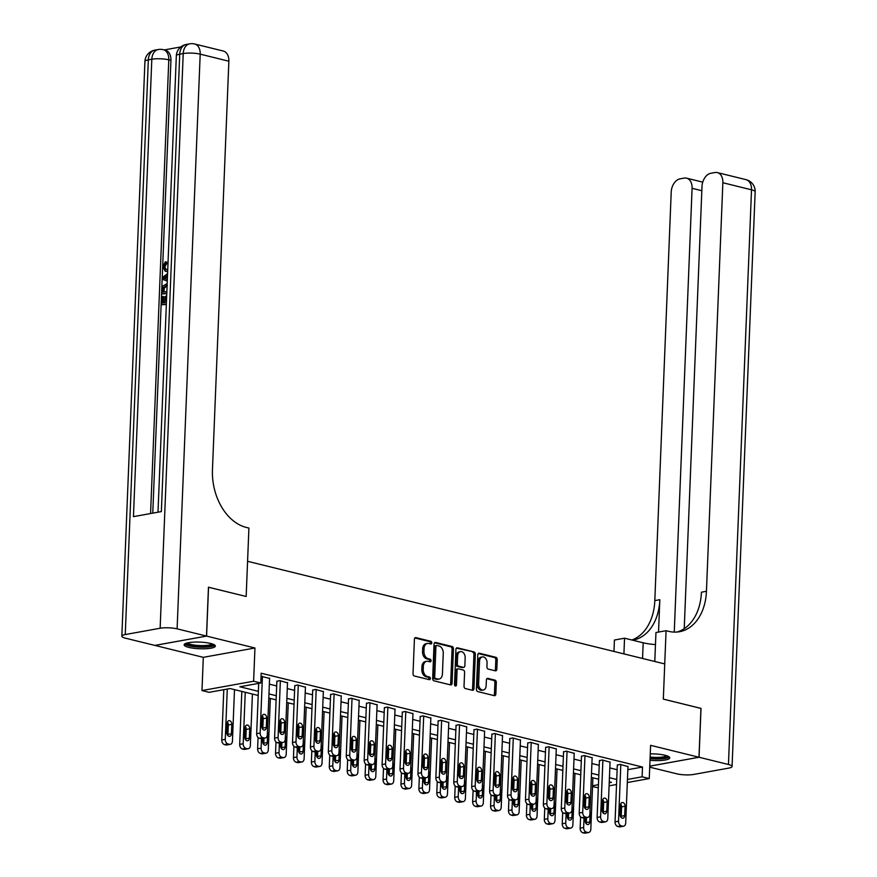 <?xml version="1.0" encoding="UTF-8"?>
<svg xmlns="http://www.w3.org/2000/svg" width="877" height="877" viewBox="0 0 877 877"><rect width="100%" height="100%" fill="white"/><g stroke="black" fill="none" stroke-linecap="round" stroke-linejoin="round"><path stroke-width="1.32" d="M431.78 642.885A1.37 0.976 79.8 0 0 430.848 641.295L415.895 637.623A1.962 1.392 79.8 0 0 415.468 637.601A1.962 1.392 79.8 0 0 414.415 639.19L413.023 673.722A1.962 1.392 79.8 0 0 414.35 675.992L429.302 679.675A1.37 0.976 79.8 0 0 429.412 676.989L427.483 676.507A6.292 4.44 79.8 0 1 423.218 669.261L423.339 666.377A6.292 4.44 79.8 0 1 426.715 661.302A6.292 4.44 79.8 0 1 428.086 661.346L430.026 661.828A1.37 0.976 79.8 0 0 430.125 659.142L428.195 658.66A6.292 4.44 79.8 0 1 423.942 651.414L424.051 648.542A6.292 4.44 79.8 0 1 427.439 643.455A6.292 4.44 79.8 0 1 428.798 643.51L430.739 643.981A1.37 0.976 79.8 0 0 431.78 642.885M430.179 643.85A1.37 0.976 79.8 0 0 429.445 641.547L414.854 637.963M428.743 679.532A1.37 0.976 79.8 0 0 428.02 677.241L426.079 676.759L427.483 676.507M429.467 661.686A1.37 0.976 79.8 0 0 428.732 659.394L426.803 658.912L428.195 658.66M650 760.282A15.622 3.322 -177.7 0 0 669.776 757.86A15.622 3.322 -177.7 0 0 665.062 755.272A15.622 3.322 -177.7 0 0 650.263 753.858M210.633 643.466A15.622 3.322 -177.7 0 0 193.74 642.128A15.622 3.322 -177.7 0 0 184.137 644.803A15.622 3.322 -177.7 0 0 188.862 647.401A15.622 3.322 -177.7 0 0 205.755 648.739A15.622 3.322 -177.7 0 0 215.347 646.064A15.622 3.322 -177.7 0 0 210.633 643.466M495.341 670.828A1.962 1.392 79.8 0 0 495.768 670.839A1.962 1.392 79.8 0 0 496.831 669.25L497.215 659.559A1.962 1.392 79.8 0 0 495.889 657.301L479.28 653.212A1.962 1.392 79.8 0 0 478.853 653.201A1.962 1.392 79.8 0 0 477.801 654.79L476.408 689.322A1.962 1.392 79.8 0 0 477.746 691.591L494.343 695.669A1.962 1.392 79.8 0 0 494.771 695.691A1.962 1.392 79.8 0 0 495.834 694.102L496.305 682.394A1.962 1.392 79.8 0 0 494.968 680.135L487.864 678.381A1.962 1.392 79.8 0 0 487.437 678.37A1.962 1.392 79.8 0 0 486.384 679.96L486.143 685.759A5.262 3.716 79.8 0 1 483.315 690.002A5.262 3.716 79.8 0 1 478.623 683.907L479.533 661.17A5.262 3.716 79.8 0 1 482.361 656.928A5.262 3.716 79.8 0 1 487.064 663.023L486.91 666.816A1.962 1.392 79.8 0 0 488.237 669.074L495.341 670.828M627.844 769.677L642.49 767.035L642.107 776.803L649.265 778.568L627.329 782.536M700.942 708.408L663.319 699.112L700.953 708.375L698.98 757.246L650.602 745.34L649.265 778.568M654.79 661.488L655.952 632.525L666.071 630.706L663.319 699.112L664.733 663.933L247.577 561.302L246.163 596.481L248.915 528.064L246.327 527.428A50.055 35.332 -100.2 0 1 212.453 469.743L228.864 61.215L200.197 54.155L177.11 628.842L206.501 636.077L154.856 645.406L125.477 638.182A12.015 2.554 -177.7 0 1 121.848 636.187L144.924 61.5A12.015 2.554 2.3 0 1 148.334 59.866L125.247 634.553A12.015 2.554 -177.7 0 0 121.848 636.187M208.463 587.239L246.163 596.481L208.463 587.206L206.501 636.077M208.54 587.228L206.566 636.088L154.933 645.428L203.311 657.333L201.984 690.561L253.617 681.221L260.787 682.986L239.849 686.768L258.364 691.328M203.311 657.333L254.955 647.993L206.566 636.088M254.955 647.993L253.617 681.221M642.49 767.035L261.182 673.218L260.787 682.986M453.453 648.794A1.962 1.392 79.8 0 0 452.126 646.535L435.529 642.446A1.962 1.392 79.8 0 0 435.102 642.435A1.962 1.392 79.8 0 0 434.038 644.025L432.657 678.557A1.962 1.392 79.8 0 0 433.983 680.826L450.592 684.904A1.962 1.392 79.8 0 0 451.008 684.926A1.962 1.392 79.8 0 0 452.072 683.336L453.453 648.794L452.061 649.046A1.962 1.392 79.8 0 0 450.734 646.788L434.488 642.786M457.399 647.829L474.008 651.918A1.962 1.392 79.8 0 1 475.334 654.176L473.953 688.719A1.962 1.392 79.8 0 1 472.889 690.309A1.962 1.392 79.8 0 1 472.462 690.287L465.358 688.544A1.962 1.392 79.8 0 1 464.032 686.274L464.591 672.275A1.962 1.392 79.8 0 0 463.264 670.006L458.55 668.844A1.962 1.392 79.8 0 0 458.123 668.833A1.962 1.392 79.8 0 0 457.07 670.423L456.478 685.003A1.37 0.976 79.8 0 1 454.505 684.52L455.919 649.408A1.962 1.392 79.8 0 1 456.983 647.818A1.962 1.392 79.8 0 1 457.399 647.829L456.588 647.982M649.769 766.136L698.98 757.246M269.36 684.159L276.683 685.967M287.272 688.577L294.595 690.374M305.196 692.983L312.519 694.781M323.12 697.39L330.432 699.188M341.032 701.797L348.355 703.595M358.956 706.204L366.279 708.002M376.869 710.611L384.192 712.42M394.793 715.018L402.115 716.827M412.705 719.436L420.028 721.234M430.629 723.843L437.952 725.641M448.553 728.25L455.865 730.048M466.465 732.657L473.788 734.455M484.389 737.064L491.712 738.872M502.302 741.471L509.625 743.279M520.225 745.888L527.548 747.686M538.138 750.295L545.461 752.093M556.062 754.702L563.385 756.5M573.986 759.109L581.298 760.907M591.898 763.516L599.221 765.325M609.822 767.923L617.145 769.732M261.05 676.299L269.59 678.425M287.503 682.832L279.631 680.585L276.858 681.396M305.426 687.239L297.555 684.992L294.782 685.803M323.35 691.646L315.479 689.399L312.705 690.21M341.263 696.064L333.392 693.817L330.618 694.617M359.186 700.471L351.315 698.224L348.542 699.024M377.099 704.878L369.228 702.63L366.454 703.431M395.023 709.285L387.152 707.037L384.378 707.849M412.935 713.692L405.064 711.444L402.291 712.256M430.859 718.099L422.988 715.851L420.215 716.662M448.783 722.516L440.912 720.258L438.138 721.069M466.696 726.923L458.824 724.676L456.051 725.476M484.619 731.33L476.748 729.083L473.975 729.883M502.532 735.737L494.661 733.49L491.887 734.301M520.456 740.144L512.585 737.897L509.811 738.708M538.368 744.551L530.497 742.304L527.724 743.115M556.292 748.958L548.421 746.711L545.647 747.522M574.216 753.376L566.345 751.129L563.571 751.929M592.128 757.783L584.257 755.535L581.484 756.336M610.052 762.19L602.181 759.942L599.408 760.754M627.965 766.597L620.094 764.349L617.32 765.161M598.322 787.776L592.523 786.647M258.2 695.461L230.081 688.544L209.143 692.326L201.984 690.561M616.553 784.487L609.098 785.825M627.45 779.456L642.107 776.803M268.965 693.937L276.288 695.735M286.889 698.344L294.212 700.142M304.801 702.751L312.124 704.56M322.725 707.158L330.048 708.967M340.638 711.576L347.961 713.374M358.561 715.983L365.884 717.781M376.474 720.39L383.797 722.188M394.398 724.797L401.721 726.594M412.322 729.204L419.644 731.001M430.234 733.611L437.557 735.419M448.158 738.017L455.481 739.826M466.071 742.435L473.394 744.233M483.994 746.842L491.317 748.64M501.907 751.249L509.23 753.047M519.831 755.656L527.154 757.454M537.754 760.063L545.066 761.872M555.667 764.47L562.99 766.279M573.591 768.888L580.914 770.686M591.504 773.295L598.827 775.093M609.427 777.702L616.75 779.5M609.219 782.744L611.401 782.361L609.263 781.835M598.662 779.225L591.339 777.417M580.749 774.819L573.426 773.01M562.826 770.401L555.503 768.603M544.902 765.994L537.579 764.196M526.989 761.587L519.666 759.789M509.066 757.18L501.743 755.382M491.153 752.773L483.83 750.964M473.229 748.366L465.906 746.557M455.316 743.948L447.994 742.15M437.393 739.541L430.07 737.743M419.469 735.134L412.157 733.336M401.556 730.727L394.233 728.93M383.633 726.32L376.31 724.512M365.72 721.914L358.397 720.105M347.796 717.507L340.473 715.698M329.884 713.089L322.561 711.291M311.96 708.682L304.637 706.884M294.036 704.275L286.724 702.477M276.123 699.868L268.8 698.07M592.556 785.759L598.443 784.696M427.439 643.455L426.047 643.707A6.292 4.44 79.8 0 0 422.659 648.794L424.051 648.542M426.803 658.912A6.292 4.44 79.8 0 1 422.539 651.666L422.659 648.794M426.715 661.302L425.323 661.554A6.292 4.44 79.8 0 0 421.947 666.63L423.339 666.377M426.079 676.759A6.292 4.44 79.8 0 1 421.826 669.513L421.947 666.63M450.23 684.816A1.962 1.392 79.8 0 0 450.679 683.589L452.061 649.046M436.965 645.516A1.37 0.976 79.8 0 0 435.924 646.612L434.707 676.934A1.37 0.976 79.8 0 0 435.639 678.513L437.678 679.017A6.292 4.44 79.8 0 0 439.048 679.072A6.292 4.44 79.8 0 0 442.425 673.985L443.258 653.266A6.292 4.44 79.8 0 0 439.004 646.02L436.965 645.516M435.573 645.768A1.37 0.976 79.8 0 0 434.532 646.864L435.924 646.612M439.048 679.072L437.645 679.324A6.292 4.44 79.8 0 1 436.286 679.269L434.247 678.765A1.37 0.976 79.8 0 1 433.315 677.187L434.532 646.864M456.369 648.169L474.008 651.918M472.111 690.199A1.962 1.392 79.8 0 0 472.56 688.971L473.942 654.428A1.962 1.392 79.8 0 0 472.615 652.17M457.158 669.096A1.962 1.392 79.8 0 0 456.731 669.085A1.962 1.392 79.8 0 0 455.667 670.675L455.086 685.255L456.478 685.003M454.966 685.803A1.37 0.976 79.8 0 0 455.086 685.255M465.172 657.739A5.262 3.716 79.8 0 0 460.48 651.633A5.262 3.716 79.8 0 0 457.651 655.886L457.323 663.889A1.962 1.392 79.8 0 0 458.66 666.158L463.374 667.32A1.962 1.392 79.8 0 0 463.801 667.331A1.962 1.392 79.8 0 0 464.854 665.742L465.172 657.739M460.48 651.633L459.088 651.885A5.262 3.716 79.8 0 0 456.248 656.139L457.651 655.886M462.793 667.419A1.962 1.392 79.8 0 1 462.398 667.583A1.962 1.392 79.8 0 1 461.971 667.572L457.257 666.41A1.962 1.392 79.8 0 1 455.93 664.141L456.248 656.139M482.361 656.928L480.969 657.18A5.262 3.716 79.8 0 0 478.14 661.422L479.533 661.17M483.315 690.002L481.922 690.254A5.262 3.716 79.8 0 1 477.22 684.159L478.14 661.422M493.992 695.582A1.962 1.392 79.8 0 0 494.431 694.354L494.902 682.646A1.962 1.392 79.8 0 0 493.576 680.388L486.823 678.721M494.99 670.741A1.962 1.392 79.8 0 0 495.428 669.502L495.823 659.811A1.962 1.392 79.8 0 0 494.496 657.553L478.25 653.551M223.799 689.673L221.771 739.98A4.001 2.828 -100.2 0 0 224.49 744.595L225.915 744.946A4.001 2.828 -100.2 0 0 226.792 744.979L230.278 744.343A4.001 2.828 79.8 0 0 232.438 741.109L234.499 689.629M230.278 744.343A4.001 2.828 79.8 0 1 229.412 744.31L227.976 743.959A4.001 2.828 79.8 0 1 225.268 739.344L227.286 689.048M227.746 735.463A3.201 2.258 79.8 0 0 227.932 734.389L228.316 725.005A3.201 2.258 79.8 0 0 227.406 722.166M231.429 733.753L231.802 724.369A3.201 2.258 79.8 0 0 228.941 720.653A3.201 2.258 79.8 0 0 227.22 723.24L226.836 732.624A3.201 2.258 79.8 0 0 229.697 736.34A3.201 2.258 79.8 0 0 231.429 733.753L227.932 734.389M269.601 678.118L267.321 734.805A4.001 2.828 79.8 0 1 265.172 738.039A4.001 2.828 79.8 0 1 264.295 738.006L262.87 737.656A4.001 2.828 79.8 0 1 260.162 733.04L262.431 676.353M258.693 683.369L256.665 733.665L260.162 733.04M266.312 727.45A3.201 2.258 -100.2 0 1 264.591 730.037A3.201 2.258 -100.2 0 1 261.73 726.32L262.102 716.937A3.201 2.258 -100.2 0 1 263.834 714.349A3.201 2.258 -100.2 0 1 266.696 718.066L266.312 727.45L262.826 728.074A3.201 2.258 -100.2 0 1 262.629 729.16M262.3 715.862A3.201 2.258 -100.2 0 1 263.21 718.702L262.826 728.074M265.172 738.039L261.686 738.664A4.001 2.828 -100.2 0 1 260.809 738.642L259.373 738.281A4.001 2.828 -100.2 0 1 256.665 733.665M241.822 691.427L239.695 744.387A4.001 2.828 -100.2 0 0 242.403 749.002L243.839 749.353A4.001 2.828 -100.2 0 0 244.705 749.386L248.202 748.75A4.001 2.828 79.8 0 0 250.351 745.516L252.423 694.036M248.202 748.75A4.001 2.828 79.8 0 1 247.325 748.728L245.9 748.366A4.001 2.828 79.8 0 1 243.181 743.751L245.253 692.271M245.659 739.87A3.201 2.258 79.8 0 0 245.856 738.796L246.229 729.412A3.201 2.258 79.8 0 0 245.33 726.573M249.342 738.16L249.726 728.787A3.201 2.258 79.8 0 0 246.854 725.071A3.201 2.258 79.8 0 0 245.132 727.658L244.76 737.042A3.201 2.258 79.8 0 0 247.621 740.758A3.201 2.258 79.8 0 0 249.342 738.16L245.856 738.796M258.068 737.513L257.619 748.794A4.001 2.828 -100.2 0 0 260.326 753.409L261.763 753.76A4.001 2.828 -100.2 0 0 262.629 753.792L266.115 753.168A4.001 2.828 79.8 0 0 268.274 749.934L270.335 698.443M266.115 753.168A4.001 2.828 79.8 0 1 265.249 753.135L263.813 752.784A4.001 2.828 79.8 0 1 261.105 748.169L261.489 738.697M261.927 727.8L262.398 715.983M263.582 744.277A3.201 2.258 79.8 0 0 263.78 743.203L263.977 738.259M262.793 738.467L262.672 741.449A3.201 2.258 79.8 0 0 265.545 745.165A3.201 2.258 79.8 0 0 267.266 742.578L267.638 733.194A3.201 2.258 79.8 0 0 267.452 731.714M275.992 741.92L275.531 753.2A4.001 2.828 -100.2 0 0 278.239 757.816L279.675 758.167A4.001 2.828 -100.2 0 0 280.541 758.199L284.038 757.575A4.001 2.828 79.8 0 0 286.187 754.341L288.259 702.85M284.038 757.575A4.001 2.828 79.8 0 1 283.161 757.542L281.736 757.191A4.001 2.828 79.8 0 1 279.018 752.576L279.401 743.104M279.84 732.207L280.311 720.39M281.495 748.695A3.201 2.258 79.8 0 0 281.692 747.61L281.89 742.666M280.717 742.874L280.596 745.856A3.201 2.258 79.8 0 0 283.457 749.572A3.201 2.258 79.8 0 0 285.178 746.985L285.562 737.601A3.201 2.258 79.8 0 0 285.365 736.121M287.524 682.525L285.244 739.212A4.001 2.828 79.8 0 1 283.085 742.446A4.001 2.828 79.8 0 1 282.219 742.413L280.783 742.063A4.001 2.828 79.8 0 1 278.075 737.447L280.355 680.76M276.88 681.089L274.589 738.083L278.075 737.447M284.236 731.856A3.201 2.258 -100.2 0 1 282.515 734.444A3.201 2.258 -100.2 0 1 279.653 730.727L280.026 721.343A3.201 2.258 -100.2 0 1 281.747 718.756A3.201 2.258 -100.2 0 1 284.608 722.473L284.236 731.856L280.75 732.492A3.201 2.258 -100.2 0 1 280.552 733.567M280.223 720.269A3.201 2.258 -100.2 0 1 281.122 723.108L280.75 732.492M283.085 742.446L279.599 743.082A4.001 2.828 -100.2 0 1 278.733 743.049L277.296 742.698A4.001 2.828 -100.2 0 1 274.589 738.083M305.437 686.932L303.157 743.619A4.001 2.828 79.8 0 1 301.008 746.853A4.001 2.828 79.8 0 1 300.142 746.82L298.706 746.47A4.001 2.828 79.8 0 1 295.998 741.854L298.268 685.167M294.793 685.496L292.501 742.49L295.998 741.854M302.159 736.263A3.201 2.258 -100.2 0 1 300.427 738.851A3.201 2.258 -100.2 0 1 297.566 735.134L297.95 725.75A3.201 2.258 -100.2 0 1 299.671 723.163A3.201 2.258 -100.2 0 1 302.532 726.88L302.159 736.263L298.662 736.899A3.201 2.258 -100.2 0 1 298.465 737.974M298.136 724.676A3.201 2.258 -100.2 0 1 299.046 727.515L298.662 736.899M301.008 746.853L297.522 747.489A4.001 2.828 -100.2 0 1 296.645 747.456L295.22 747.105A4.001 2.828 -100.2 0 1 292.501 742.49M323.361 691.339L321.081 748.026A4.001 2.828 79.8 0 1 318.932 751.26A4.001 2.828 79.8 0 1 318.055 751.238L316.619 750.876A4.001 2.828 79.8 0 1 313.911 746.261L316.191 689.574M312.716 689.903L310.425 746.897L313.911 746.261M320.072 740.67A3.201 2.258 -100.2 0 1 318.351 743.268A3.201 2.258 -100.2 0 1 315.49 739.541L315.863 730.168A3.201 2.258 -100.2 0 1 317.584 727.57A3.201 2.258 -100.2 0 1 320.456 731.297L320.072 740.67L316.586 741.306A3.201 2.258 -100.2 0 1 316.389 742.38M316.06 729.083A3.201 2.258 -100.2 0 1 316.959 731.922L316.586 741.306M318.932 751.26L315.435 751.896A4.001 2.828 -100.2 0 1 314.569 751.863L313.133 751.512A4.001 2.828 -100.2 0 1 310.425 746.897M293.905 746.327L293.455 757.618A4.001 2.828 -100.2 0 0 296.163 762.223L297.599 762.584A4.001 2.828 -100.2 0 0 298.465 762.606L301.951 761.981A4.001 2.828 79.8 0 0 304.111 758.748L306.172 707.257M301.951 761.981A4.001 2.828 79.8 0 1 301.085 761.949L299.649 761.598A4.001 2.828 79.8 0 1 296.941 756.983L297.325 747.511M297.763 736.614L298.235 724.797M299.419 753.102A3.201 2.258 79.8 0 0 299.616 752.017L299.813 747.072M298.629 747.281L298.52 750.263A3.201 2.258 79.8 0 0 301.381 753.979A3.201 2.258 79.8 0 0 303.102 751.392L303.475 742.008A3.201 2.258 79.8 0 0 303.289 740.528M341.274 695.746L339.004 752.433A4.001 2.828 79.8 0 1 336.845 755.678A4.001 2.828 79.8 0 1 335.979 755.645L334.543 755.294A4.001 2.828 79.8 0 1 331.835 750.679L334.104 693.992M330.629 694.31L328.349 751.304L331.835 750.679M337.996 745.088A3.201 2.258 -100.2 0 1 336.264 747.675A3.201 2.258 -100.2 0 1 333.403 743.959L333.786 734.575A3.201 2.258 -100.2 0 1 335.507 731.988A3.201 2.258 -100.2 0 1 338.369 735.704L337.996 745.088L334.499 745.713A3.201 2.258 -100.2 0 1 334.312 746.787M333.973 733.49A3.201 2.258 -100.2 0 1 334.882 736.329L334.499 745.713M336.845 755.678L333.359 756.303A4.001 2.828 -100.2 0 1 332.482 756.27L331.057 755.919A4.001 2.828 -100.2 0 1 328.349 751.304M213.308 644.31A13.517 2.883 2.3 0 1 201.853 646.798A13.517 2.883 2.3 0 1 186.812 644.156A13.517 2.883 2.3 0 1 186.319 643.225M187.535 642.885A12.519 2.664 -177.7 0 0 187.81 643.159A12.519 2.664 -177.7 0 0 200.351 645.571A12.519 2.664 -177.7 0 0 212.113 643.882M184.663 644.003A15.512 3.311 -177.7 0 0 184.883 644.2A15.512 3.311 -177.7 0 0 200.131 647.193A15.512 3.311 -177.7 0 0 214.898 645.209M667.737 756.106A13.517 2.883 2.3 0 1 650.909 758.342A13.517 2.883 2.3 0 1 650.087 758.254M650.131 757.048A12.519 2.664 -177.7 0 0 651.194 757.158A12.519 2.664 -177.7 0 0 666.542 755.678M650.065 758.704A15.512 3.311 -177.7 0 0 650.427 758.737A15.512 3.311 -177.7 0 0 669.315 757.015M167.66 271.64L165.216 271.3L162.782 266.685L165.391 261.719L166.542 262.004L166.729 263.615L164.887 266.871L166.027 269.721M166.345 304.429L161.346 304.845L161.686 296.579L163.802 296.678L163.55 302.806M180.805 46.941L164.273 49.923M177.11 628.842A12.015 2.554 -177.7 0 0 160.14 628.239L183.216 53.552L179.73 54.188L161.357 511.587L133.447 516.641L151.82 59.23A12.015 2.554 2.3 0 1 168.79 59.833A12.015 8.112 -76.2 0 0 163.286 49.682L165.435 50.208A12.015 8.112 103.8 0 1 170.938 60.36L168.79 59.833L150.57 513.538M152.762 513.144L170.938 60.36M166.773 293.609L161.785 294.014L162.815 286.099L167.178 283.567M160.14 628.239L125.247 634.553M194.694 44.003A12.015 12.015 0 0 0 189.684 43.85A12.015 8.485 -100.2 0 0 183.216 53.552A12.015 2.554 2.3 0 1 200.197 54.155A12.015 8.112 -76.2 0 0 194.694 44.003L223.361 51.063A12.015 8.112 103.8 0 1 228.864 61.215M162.651 296.404L162.388 303.014L164.964 302.554L165.205 296.382L166.17 296.207L166.433 302.28M166.367 303.935L161.346 304.845M166.794 293.115L161.785 294.014M167.112 285.222L163.166 287.842L162.815 292.194L166.86 291.46M166.224 285.299L167.101 285.518M167.375 285.584L164.306 288.127L163.988 291.975M163.166 287.842L164.306 288.127M162.914 289.816L164.065 290.09M167.277 281.122L162.377 279.237L162.453 277.373L167.573 273.679M163.385 278.13L167.167 279.434L167.332 275.433L163.385 278.13L167.167 279.325M164.898 278.656L166.049 278.93M167.288 276.529L164.525 278.415M165.391 261.719L165.578 263.33L163.736 266.586L165.369 269.634L167.748 269.425M163.736 266.586L164.887 266.871M165.578 263.33L166.729 263.615M167.682 271.07L166.794 271.322L167.66 271.53M166.794 271.322L165.216 271.3M655.459 644.573A22.528 4.802 2.3 0 1 643.181 642.786L624.545 638.204L614.426 640.035L613.966 651.447M666.071 630.706L668.647 631.33A50.055 35.332 79.8 0 0 679.511 631.725A50.055 35.332 79.8 0 0 706.445 591.284L722.856 182.745A12.015 8.112 -76.2 0 0 717.353 172.594A12.015 8.112 -76.2 0 0 714.952 172.539L710.83 173.284A12.015 8.112 -76.2 0 0 701.995 186.516L684.235 628.666M649.725 767.167L676.803 773.821A12.015 2.554 -177.7 0 0 693.784 774.424L728.666 768.12A12.015 2.554 -177.7 0 0 732.076 766.487A12.015 2.554 -177.7 0 0 728.447 764.492L699.057 757.257L701.019 708.386M649.769 766.169L699.057 757.257M623.92 653.891L624.545 638.204M674.26 632.109L692.085 188.314A12.015 8.112 -76.2 0 0 686.581 178.163A12.015 8.112 -76.2 0 0 684.181 178.097L680.059 178.842A12.015 8.112 -76.2 0 0 671.212 192.085L654.812 600.624A50.055 35.332 79.8 0 1 631.846 640.002M632.635 640.199A50.055 35.332 79.8 0 0 632.898 640.155A50.055 35.332 79.8 0 0 659.833 599.715L658.528 632.065M676.978 632.054A50.055 35.332 79.8 0 0 701.425 592.194L706.445 591.284M311.828 750.745L311.368 762.025A4.001 2.828 -100.2 0 0 314.087 766.641L315.512 766.991A4.001 2.828 -100.2 0 0 316.389 767.024L319.875 766.388A4.001 2.828 79.8 0 0 322.023 763.154L324.095 711.675M319.875 766.388A4.001 2.828 79.8 0 1 319.009 766.355L317.573 766.005A4.001 2.828 79.8 0 1 314.865 761.389L315.238 751.918M315.676 741.021L316.158 729.204M317.331 757.509A3.201 2.258 79.8 0 0 317.529 756.434L317.726 751.479M316.553 751.699L316.433 754.669A3.201 2.258 79.8 0 0 319.294 758.386A3.201 2.258 79.8 0 0 321.026 755.799L321.399 746.415A3.201 2.258 79.8 0 0 321.201 744.935M329.741 755.152L329.292 766.432A4.001 2.828 -100.2 0 0 331.999 771.047L333.435 771.398A4.001 2.828 -100.2 0 0 334.301 771.431L337.788 770.795A4.001 2.828 79.8 0 0 339.947 767.561L342.019 716.081M337.788 770.795A4.001 2.828 79.8 0 1 336.921 770.762L335.485 770.412A4.001 2.828 79.8 0 1 332.778 765.796L333.161 756.325M333.6 745.428L334.071 733.611M335.255 761.916A3.201 2.258 79.8 0 0 335.452 760.841L335.65 755.886M334.477 756.106L334.356 759.076A3.201 2.258 79.8 0 0 337.217 762.793A3.201 2.258 79.8 0 0 338.939 760.206L339.311 750.822A3.201 2.258 79.8 0 0 339.125 749.353M347.665 759.559L347.204 770.839A4.001 2.828 -100.2 0 0 349.923 775.454L351.348 775.805A4.001 2.828 -100.2 0 0 352.225 775.838L355.711 775.202A4.001 2.828 79.8 0 0 357.871 771.968L359.932 720.488M355.711 775.202A4.001 2.828 79.8 0 1 354.845 775.18L353.409 774.819A4.001 2.828 79.8 0 1 350.701 770.203L351.074 760.743M351.513 749.846L351.995 738.028M353.179 766.323A3.201 2.258 79.8 0 0 353.365 765.248L353.574 760.293M352.39 760.512L352.269 763.483A3.201 2.258 79.8 0 0 355.13 767.211A3.201 2.258 79.8 0 0 356.862 764.612L357.235 755.24A3.201 2.258 79.8 0 0 357.049 753.76M365.577 763.966L365.128 775.246A4.001 2.828 -100.2 0 0 367.836 779.861L369.272 780.212A4.001 2.828 -100.2 0 0 370.138 780.245L373.635 779.62A4.001 2.828 79.8 0 0 375.784 776.375L377.855 724.895M373.635 779.62A4.001 2.828 79.8 0 1 372.758 779.587L371.333 779.236A4.001 2.828 79.8 0 1 368.614 774.621L368.998 765.15M369.436 754.253L369.908 742.435M371.092 770.73A3.201 2.258 79.8 0 0 371.289 769.655L371.486 764.711M370.313 764.919L370.193 767.901A3.201 2.258 79.8 0 0 373.054 771.617A3.201 2.258 79.8 0 0 374.775 769.03L375.159 759.646A3.201 2.258 79.8 0 0 374.961 758.167M383.501 768.373L383.052 779.653A4.001 2.828 -100.2 0 0 385.759 784.268L387.195 784.619A4.001 2.828 -100.2 0 0 388.062 784.652L391.548 784.027A4.001 2.828 79.8 0 0 393.707 780.793L395.768 729.302M391.548 784.027A4.001 2.828 79.8 0 1 390.682 783.994L389.245 783.643A4.001 2.828 79.8 0 1 386.538 779.028L386.921 769.557M387.36 758.66L387.831 746.842M389.015 775.147A3.201 2.258 79.8 0 0 389.213 774.062L389.41 769.118M388.226 769.326L388.105 772.308A3.201 2.258 79.8 0 0 390.978 776.024A3.201 2.258 79.8 0 0 392.699 773.437L393.071 764.053A3.201 2.258 79.8 0 0 392.885 762.573M359.197 700.164L356.917 756.851A4.001 2.828 79.8 0 1 354.768 760.085A4.001 2.828 79.8 0 1 353.891 760.052L352.466 759.701A4.001 2.828 79.8 0 1 349.748 755.086L352.028 698.399M348.553 698.717L346.262 755.711L349.748 755.086M355.909 749.495A3.201 2.258 -100.2 0 1 354.187 752.082A3.201 2.258 -100.2 0 1 351.326 748.366L351.699 738.982A3.201 2.258 -100.2 0 1 353.42 736.395A3.201 2.258 -100.2 0 1 356.292 740.111L355.909 749.495L352.422 750.12A3.201 2.258 -100.2 0 1 352.225 751.205M351.896 737.908A3.201 2.258 -100.2 0 1 352.795 740.736L352.422 750.12M354.768 760.085L351.271 760.71A4.001 2.828 -100.2 0 1 350.405 760.677L348.969 760.326A4.001 2.828 -100.2 0 1 346.262 755.711M377.11 704.571L374.841 761.258A4.001 2.828 79.8 0 1 372.681 764.492A4.001 2.828 79.8 0 1 371.815 764.459L370.379 764.108A4.001 2.828 79.8 0 1 367.671 759.493L369.951 702.806M366.465 703.124L364.185 760.118L367.671 759.493M373.832 753.902A3.201 2.258 -100.2 0 1 372.111 756.489A3.201 2.258 -100.2 0 1 369.239 752.773L369.623 743.389A3.201 2.258 -100.2 0 1 371.344 740.802A3.201 2.258 -100.2 0 1 374.205 744.518L373.832 753.902L370.346 754.527A3.201 2.258 -100.2 0 1 370.149 755.612M369.82 742.315A3.201 2.258 -100.2 0 1 370.719 745.154L370.346 754.527M372.681 764.492L369.195 765.117A4.001 2.828 -100.2 0 1 368.329 765.095L366.893 764.733A4.001 2.828 -100.2 0 1 364.185 760.118M395.034 708.978L392.753 765.665A4.001 2.828 79.8 0 1 390.605 768.899A4.001 2.828 79.8 0 1 389.728 768.866L388.303 768.515A4.001 2.828 79.8 0 1 385.595 763.9L387.864 707.213M384.389 707.542L382.098 764.536L385.595 763.9M391.745 758.309A3.201 2.258 -100.2 0 1 390.024 760.896A3.201 2.258 -100.2 0 1 387.163 757.18L387.535 747.796A3.201 2.258 -100.2 0 1 389.267 745.209A3.201 2.258 -100.2 0 1 392.129 748.925L391.745 758.309L388.259 758.945A3.201 2.258 -100.2 0 1 388.062 760.019M387.733 746.722A3.201 2.258 -100.2 0 1 388.643 749.561L388.259 758.945M390.605 768.899L387.119 769.535A4.001 2.828 -100.2 0 1 386.242 769.502L384.806 769.151A4.001 2.828 -100.2 0 1 382.098 764.536M412.957 713.385L410.677 770.072A4.001 2.828 79.8 0 1 408.518 773.306A4.001 2.828 79.8 0 1 407.652 773.273L406.215 772.922A4.001 2.828 79.8 0 1 403.508 768.307L405.788 711.62M402.313 711.949L400.022 768.943L403.508 768.307M409.669 762.716A3.201 2.258 -100.2 0 1 407.948 765.303A3.201 2.258 -100.2 0 1 405.086 761.587L405.459 752.203A3.201 2.258 -100.2 0 1 407.18 749.616A3.201 2.258 -100.2 0 1 410.041 753.332L409.669 762.716L406.183 763.352A3.201 2.258 -100.2 0 1 405.985 764.426M405.656 751.129A3.201 2.258 -100.2 0 1 406.555 753.968L406.183 763.352M408.518 773.306L405.031 773.942A4.001 2.828 -100.2 0 1 404.165 773.909L402.729 773.558A4.001 2.828 -100.2 0 1 400.022 768.943M430.87 717.792L428.59 774.479A4.001 2.828 79.8 0 1 426.441 777.713A4.001 2.828 79.8 0 1 425.575 777.691L424.139 777.329A4.001 2.828 79.8 0 1 421.431 772.714L423.701 716.027M420.226 716.356L417.934 773.35L421.431 772.714M427.592 767.123A3.201 2.258 -100.2 0 1 425.86 769.71A3.201 2.258 -100.2 0 1 422.999 765.994L423.372 756.621A3.201 2.258 -100.2 0 1 425.104 754.023A3.201 2.258 -100.2 0 1 427.965 757.739L427.592 767.123L424.095 767.759A3.201 2.258 -100.2 0 1 423.898 768.833M423.569 755.535A3.201 2.258 -100.2 0 1 424.479 758.375L424.095 767.759M426.441 777.713L422.955 778.348A4.001 2.828 -100.2 0 1 422.078 778.316L420.653 777.965A4.001 2.828 -100.2 0 1 417.934 773.35M401.425 772.78L400.964 784.06A4.001 2.828 -100.2 0 0 403.672 788.675L405.108 789.037A4.001 2.828 -100.2 0 0 405.974 789.059L409.471 788.434A4.001 2.828 79.8 0 0 411.62 785.2L413.692 733.709M409.471 788.434A4.001 2.828 79.8 0 1 408.594 788.401L407.169 788.05A4.001 2.828 79.8 0 1 404.45 783.435L404.834 773.963M405.273 763.067L405.744 751.249M406.928 779.554A3.201 2.258 79.8 0 0 407.125 778.469L407.323 773.525M406.15 773.733L406.029 776.715A3.201 2.258 79.8 0 0 408.89 780.431A3.201 2.258 79.8 0 0 410.611 777.844L410.995 768.46A3.201 2.258 79.8 0 0 410.798 766.98M448.794 722.199L446.514 778.886A4.001 2.828 79.8 0 1 444.354 782.131A4.001 2.828 79.8 0 1 443.488 782.098L442.052 781.736A4.001 2.828 79.8 0 1 439.344 777.132L441.624 720.445M438.149 720.762L435.858 777.756L439.344 777.132M445.505 771.541A3.201 2.258 -100.2 0 1 443.784 774.128A3.201 2.258 -100.2 0 1 440.923 770.412L441.295 761.028A3.201 2.258 -100.2 0 1 443.017 758.441A3.201 2.258 -100.2 0 1 445.889 762.157L445.505 771.541L442.019 772.166A3.201 2.258 -100.2 0 1 441.822 773.24M441.493 759.942A3.201 2.258 -100.2 0 1 442.392 762.782L442.019 772.166M444.354 782.131L440.868 782.755A4.001 2.828 -100.2 0 1 440.002 782.722L438.566 782.372A4.001 2.828 -100.2 0 1 435.858 777.756M419.338 777.197L418.888 788.478A4.001 2.828 -100.2 0 0 421.596 793.093L423.032 793.444A4.001 2.828 -100.2 0 0 423.898 793.477L427.384 792.841A4.001 2.828 79.8 0 0 429.544 789.607L431.605 738.127M427.384 792.841A4.001 2.828 79.8 0 1 426.518 792.808L425.082 792.457A4.001 2.828 79.8 0 1 422.374 787.842L422.758 778.37M423.196 767.474L423.668 755.656M424.852 783.961A3.201 2.258 79.8 0 0 425.049 782.887L425.246 777.932M424.062 778.14L423.942 781.122A3.201 2.258 79.8 0 0 426.814 784.838A3.201 2.258 79.8 0 0 428.535 782.251L428.908 772.867A3.201 2.258 79.8 0 0 428.721 771.387M466.707 726.616L464.437 783.304A4.001 2.828 79.8 0 1 462.278 786.537A4.001 2.828 79.8 0 1 461.412 786.505L459.976 786.154A4.001 2.828 79.8 0 1 457.268 781.539L459.537 724.851M456.062 725.169L453.782 782.163L457.268 781.539M463.429 775.948A3.201 2.258 -100.2 0 1 461.697 778.535A3.201 2.258 -100.2 0 1 458.835 774.819L459.219 765.435A3.201 2.258 -100.2 0 1 460.94 762.847A3.201 2.258 -100.2 0 1 463.801 766.564L463.429 775.948L459.932 776.573A3.201 2.258 -100.2 0 1 459.745 777.647M459.405 764.36A3.201 2.258 -100.2 0 1 460.315 767.189L459.932 776.573M462.278 786.537L458.792 787.162A4.001 2.828 -100.2 0 1 457.915 787.129L456.489 786.779A4.001 2.828 -100.2 0 1 453.782 782.163M437.261 781.604L436.801 792.885A4.001 2.828 -100.2 0 0 439.52 797.5L440.945 797.851A4.001 2.828 -100.2 0 0 441.822 797.884L445.308 797.248A4.001 2.828 79.8 0 0 447.456 794.014L449.528 742.534M445.308 797.248A4.001 2.828 79.8 0 1 444.442 797.215L443.006 796.864A4.001 2.828 79.8 0 1 440.298 792.249L440.671 782.777M441.109 771.881L441.591 760.063M442.764 788.368A3.201 2.258 79.8 0 0 442.962 787.294L443.159 782.339M441.986 782.558L441.865 785.529A3.201 2.258 79.8 0 0 444.727 789.245A3.201 2.258 79.8 0 0 446.459 786.658L446.832 777.274A3.201 2.258 79.8 0 0 446.634 775.794M484.63 731.023L482.35 787.71A4.001 2.828 79.8 0 1 480.201 790.944A4.001 2.828 79.8 0 1 479.324 790.911L477.899 790.561A4.001 2.828 79.8 0 1 475.181 785.945L477.461 729.258M473.986 729.576L471.694 786.57L475.181 785.945M481.341 780.355A3.201 2.258 -100.2 0 1 479.62 782.942A3.201 2.258 -100.2 0 1 476.759 779.225L477.132 769.842A3.201 2.258 -100.2 0 1 478.853 767.254A3.201 2.258 -100.2 0 1 481.725 770.971L481.341 780.355L477.855 780.979A3.201 2.258 -100.2 0 1 477.658 782.065M477.329 768.767A3.201 2.258 -100.2 0 1 478.228 771.596L477.855 780.979M480.201 790.944L476.704 791.569A4.001 2.828 -100.2 0 1 475.838 791.547L474.402 791.186A4.001 2.828 -100.2 0 1 471.694 786.57M455.174 786.011L454.724 797.292A4.001 2.828 -100.2 0 0 457.432 801.907L458.868 802.258A4.001 2.828 -100.2 0 0 459.734 802.291L463.22 801.655A4.001 2.828 79.8 0 0 465.38 798.421L467.452 746.941M463.22 801.655A4.001 2.828 79.8 0 1 462.354 801.633L460.918 801.271A4.001 2.828 79.8 0 1 458.211 796.656L458.594 787.195M459.033 776.298L459.504 764.481M460.688 792.775A3.201 2.258 79.8 0 0 460.885 791.701L461.083 786.746M459.91 786.965L459.789 789.936A3.201 2.258 79.8 0 0 462.65 793.652A3.201 2.258 79.8 0 0 464.372 791.065L464.744 781.681A3.201 2.258 79.8 0 0 464.558 780.212M502.543 735.43L500.274 792.117A4.001 2.828 79.8 0 1 498.114 795.351A4.001 2.828 79.8 0 1 497.248 795.318L495.812 794.968A4.001 2.828 79.8 0 1 493.104 790.352L495.384 733.665M491.898 733.983L489.618 790.988L493.104 790.352M499.265 784.762A3.201 2.258 -100.2 0 1 497.544 787.349A3.201 2.258 -100.2 0 1 494.672 783.632L495.056 774.248A3.201 2.258 -100.2 0 1 496.777 771.661A3.201 2.258 -100.2 0 1 499.638 775.378L499.265 784.762L495.779 785.397A3.201 2.258 -100.2 0 1 495.582 786.472M495.253 773.174A3.201 2.258 -100.2 0 1 496.152 776.013L495.779 785.397M498.114 795.351L494.628 795.987A4.001 2.828 -100.2 0 1 493.762 795.954L492.326 795.603A4.001 2.828 -100.2 0 1 489.618 790.988M473.098 790.418L472.637 801.699A4.001 2.828 -100.2 0 0 475.356 806.314L476.781 806.665A4.001 2.828 -100.2 0 0 477.658 806.697L481.144 806.073A4.001 2.828 79.8 0 0 483.304 802.828L485.365 751.348M481.144 806.073A4.001 2.828 79.8 0 1 480.278 806.04L478.842 805.689A4.001 2.828 79.8 0 1 476.134 801.074L476.507 791.602M476.945 780.705L477.428 768.888M478.612 797.182A3.201 2.258 79.8 0 0 478.798 796.108L479.006 791.164M477.822 791.372L477.702 794.354A3.201 2.258 79.8 0 0 480.563 798.07A3.201 2.258 79.8 0 0 482.295 795.483L482.668 786.099A3.201 2.258 79.8 0 0 482.482 784.619M520.467 739.837L518.186 796.524A4.001 2.828 79.8 0 1 516.038 799.758A4.001 2.828 79.8 0 1 515.161 799.725L513.736 799.375A4.001 2.828 79.8 0 1 511.028 794.759L513.297 738.072M509.822 738.401L507.531 795.395L511.028 794.759M517.178 789.168A3.201 2.258 -100.2 0 1 515.457 791.756A3.201 2.258 -100.2 0 1 512.596 788.039L512.968 778.655A3.201 2.258 -100.2 0 1 514.7 776.068A3.201 2.258 -100.2 0 1 517.562 779.785L517.178 789.168L513.692 789.804A3.201 2.258 -100.2 0 1 513.494 790.879M513.166 777.581A3.201 2.258 -100.2 0 1 514.075 780.42L513.692 789.804M516.038 799.758L512.552 800.394A4.001 2.828 -100.2 0 1 511.675 800.361L510.239 800.01A4.001 2.828 -100.2 0 1 507.531 795.395M491.01 794.825L490.561 806.106A4.001 2.828 -100.2 0 0 493.269 810.721L494.705 811.072A4.001 2.828 -100.2 0 0 495.571 811.104L499.068 810.48A4.001 2.828 79.8 0 0 501.216 807.246L503.288 755.755M499.068 810.48A4.001 2.828 79.8 0 1 498.191 810.447L496.766 810.096A4.001 2.828 79.8 0 1 494.047 805.481L494.431 796.009M494.869 785.112L495.341 773.295M496.525 801.6A3.201 2.258 79.8 0 0 496.722 800.515L496.919 795.571M495.746 795.779L495.626 798.761A3.201 2.258 79.8 0 0 498.487 802.477A3.201 2.258 79.8 0 0 500.208 799.89L500.592 790.506A3.201 2.258 79.8 0 0 500.394 789.026M538.39 744.244L536.11 800.931A4.001 2.828 79.8 0 1 533.95 804.165A4.001 2.828 79.8 0 1 533.084 804.132L531.648 803.781A4.001 2.828 79.8 0 1 528.941 799.166L531.221 742.479M527.746 742.808L525.455 799.802L528.941 799.166M535.102 793.575A3.201 2.258 -100.2 0 1 533.38 796.163A3.201 2.258 -100.2 0 1 530.519 792.446L530.892 783.062A3.201 2.258 -100.2 0 1 532.613 780.475A3.201 2.258 -100.2 0 1 535.474 784.191L535.102 793.575L531.615 794.211A3.201 2.258 -100.2 0 1 531.418 795.286M531.089 781.988A3.201 2.258 -100.2 0 1 531.988 784.827L531.615 794.211M533.95 804.165L530.464 804.801A4.001 2.828 -100.2 0 1 529.598 804.768L528.162 804.417A4.001 2.828 -100.2 0 1 525.455 799.802M508.934 799.232L508.485 810.512A4.001 2.828 -100.2 0 0 511.192 815.128L512.628 815.489A4.001 2.828 -100.2 0 0 513.494 815.511L516.981 814.886A4.001 2.828 79.8 0 0 519.14 811.653L521.201 760.162M516.981 814.886A4.001 2.828 79.8 0 1 516.115 814.854L514.678 814.503A4.001 2.828 79.8 0 1 511.971 809.888L512.354 800.416M512.782 789.519L513.264 777.702M514.448 806.007A3.201 2.258 79.8 0 0 514.646 804.922L514.843 799.977M513.659 800.186L513.538 803.168A3.201 2.258 79.8 0 0 516.41 806.884A3.201 2.258 79.8 0 0 518.132 804.297L518.504 794.913A3.201 2.258 79.8 0 0 518.318 793.433M526.858 803.639L526.397 814.93A4.001 2.828 -100.2 0 0 529.105 819.546L530.541 819.896A4.001 2.828 -100.2 0 0 531.407 819.929L534.904 819.293A4.001 2.828 79.8 0 0 537.053 816.059L539.125 764.569M534.904 819.293A4.001 2.828 79.8 0 1 534.027 819.261L532.602 818.91A4.001 2.828 79.8 0 1 529.883 814.294L530.267 804.823M530.706 793.926L531.177 782.109M532.361 810.414A3.201 2.258 79.8 0 0 532.558 809.339L532.756 804.384M531.583 804.593L531.462 807.574A3.201 2.258 79.8 0 0 534.323 811.291A3.201 2.258 79.8 0 0 536.044 808.704L536.428 799.32A3.201 2.258 79.8 0 0 536.231 797.84M544.77 808.057L544.321 819.337A4.001 2.828 -100.2 0 0 547.029 823.952L548.465 824.303A4.001 2.828 -100.2 0 0 549.331 824.336L552.817 823.7A4.001 2.828 79.8 0 0 554.977 820.466L557.038 768.986M552.817 823.7A4.001 2.828 79.8 0 1 551.951 823.667L550.515 823.317A4.001 2.828 79.8 0 1 547.807 818.701L548.191 809.23M548.629 798.333L549.101 786.516M550.285 814.821A3.201 2.258 79.8 0 0 550.482 813.746L550.679 808.791M549.495 809.011L549.375 811.981A3.201 2.258 79.8 0 0 552.247 815.698A3.201 2.258 79.8 0 0 553.968 813.111L554.341 803.727A3.201 2.258 79.8 0 0 554.154 802.247M562.694 812.464L562.234 823.744A4.001 2.828 -100.2 0 0 564.952 828.359L566.378 828.71A4.001 2.828 -100.2 0 0 567.255 828.743L570.741 828.107A4.001 2.828 79.8 0 0 572.889 824.873L574.961 773.393M570.741 828.107A4.001 2.828 79.8 0 1 569.875 828.074L568.439 827.724A4.001 2.828 79.8 0 1 565.731 823.108L566.103 813.637M566.542 802.751L567.024 790.933M568.197 819.228A3.201 2.258 79.8 0 0 568.395 818.153L568.592 813.198M567.419 813.417L567.298 816.388A3.201 2.258 79.8 0 0 570.16 820.105A3.201 2.258 79.8 0 0 571.892 817.517L572.264 808.134A3.201 2.258 79.8 0 0 572.067 806.665M580.607 816.871L580.157 828.151A4.001 2.828 -100.2 0 0 582.865 832.766L584.301 833.117A4.001 2.828 -100.2 0 0 585.167 833.15L588.653 832.514A4.001 2.828 79.8 0 0 590.813 829.28L592.885 777.8M588.653 832.514A4.001 2.828 79.8 0 1 587.787 832.492L586.351 832.13A4.001 2.828 79.8 0 1 583.643 827.515L584.027 818.055M584.466 807.158L584.937 795.34M586.121 823.635A3.201 2.258 79.8 0 0 586.318 822.56L586.516 817.605M585.343 817.824L585.222 820.806A3.201 2.258 79.8 0 0 588.083 824.523A3.201 2.258 79.8 0 0 589.804 821.924L590.177 812.551A3.201 2.258 79.8 0 0 589.991 811.072M556.303 748.651L554.023 805.338A4.001 2.828 79.8 0 1 551.874 808.572A4.001 2.828 79.8 0 1 551.008 808.55L549.572 808.188A4.001 2.828 79.8 0 1 546.864 803.573L549.134 746.897M545.658 747.215L543.367 804.209L546.864 803.573M553.025 797.982A3.201 2.258 -100.2 0 1 551.293 800.58A3.201 2.258 -100.2 0 1 548.432 796.864L548.805 787.48A3.201 2.258 -100.2 0 1 550.537 784.893A3.201 2.258 -100.2 0 1 553.398 788.609L553.025 797.982L549.528 798.618A3.201 2.258 -100.2 0 1 549.331 799.692M549.002 786.395A3.201 2.258 -100.2 0 1 549.912 789.234L549.528 798.618M551.874 808.572L548.388 809.208A4.001 2.828 -100.2 0 1 547.511 809.175L546.086 808.824A4.001 2.828 -100.2 0 1 543.367 804.209M574.227 753.069L571.947 809.745A4.001 2.828 79.8 0 1 569.787 812.99A4.001 2.828 79.8 0 1 568.921 812.957L567.485 812.606A4.001 2.828 79.8 0 1 564.777 807.991L567.057 751.304M563.582 751.622L561.291 808.616L564.777 807.991M570.938 802.4A3.201 2.258 -100.2 0 1 569.217 804.987A3.201 2.258 -100.2 0 1 566.356 801.271L566.728 791.887A3.201 2.258 -100.2 0 1 568.449 789.3A3.201 2.258 -100.2 0 1 571.322 793.016L570.938 802.4L567.452 803.025A3.201 2.258 -100.2 0 1 567.255 804.099M566.926 790.813A3.201 2.258 -100.2 0 1 567.825 793.641L567.452 803.025M569.787 812.99L566.301 813.615A4.001 2.828 -100.2 0 1 565.435 813.582L563.999 813.231A4.001 2.828 -100.2 0 1 561.291 808.616M592.139 757.476L589.87 814.163A4.001 2.828 79.8 0 1 587.711 817.397A4.001 2.828 79.8 0 1 586.845 817.364L585.408 817.013A4.001 2.828 79.8 0 1 582.701 812.398L584.97 755.711M581.495 756.029L579.215 813.023L582.701 812.398M588.862 806.807A3.201 2.258 -100.2 0 1 587.13 809.394A3.201 2.258 -100.2 0 1 584.268 805.678L584.652 796.294A3.201 2.258 -100.2 0 1 586.373 793.707A3.201 2.258 -100.2 0 1 589.234 797.423L588.862 806.807L585.365 807.432A3.201 2.258 -100.2 0 1 585.178 808.517M584.838 795.22A3.201 2.258 -100.2 0 1 585.748 798.048L585.365 807.432M587.711 817.397L584.225 818.022A4.001 2.828 -100.2 0 1 583.348 817.989L581.922 817.638A4.001 2.828 -100.2 0 1 579.215 813.023M610.063 761.883L607.783 818.57A4.001 2.828 79.8 0 1 605.634 821.804A4.001 2.828 79.8 0 1 604.757 821.771L603.332 821.42A4.001 2.828 79.8 0 1 600.613 816.805L602.894 760.118M599.419 760.436L597.127 817.43L600.613 816.805M606.774 811.214A3.201 2.258 -100.2 0 1 605.053 813.801A3.201 2.258 -100.2 0 1 602.192 810.085L602.565 800.701A3.201 2.258 -100.2 0 1 604.286 798.114A3.201 2.258 -100.2 0 1 607.158 801.83L606.774 811.214L603.288 811.839A3.201 2.258 -100.2 0 1 603.091 812.924M602.762 799.627A3.201 2.258 -100.2 0 1 603.661 802.466L603.288 811.839M605.634 821.804L602.137 822.429A4.001 2.828 -100.2 0 1 601.271 822.407L599.835 822.045A4.001 2.828 -100.2 0 1 597.127 817.43M627.976 766.29L625.707 822.977A4.001 2.828 79.8 0 1 623.547 826.211A4.001 2.828 79.8 0 1 622.681 826.178L621.245 825.827A4.001 2.828 79.8 0 1 618.537 821.212L620.817 764.525M617.331 764.854L615.051 821.848L618.537 821.212M624.698 815.621A3.201 2.258 -100.2 0 1 622.977 818.208A3.201 2.258 -100.2 0 1 620.105 814.492L620.488 805.108A3.201 2.258 -100.2 0 1 622.21 802.521A3.201 2.258 -100.2 0 1 625.071 806.237L624.698 815.621L621.212 816.257A3.201 2.258 -100.2 0 1 621.015 817.331M620.686 804.034A3.201 2.258 -100.2 0 1 621.585 806.873L621.212 816.257M623.547 826.211L620.061 826.847A4.001 2.828 -100.2 0 1 619.195 826.814L617.759 826.463A4.001 2.828 -100.2 0 1 615.051 821.848M429.445 641.547L430.848 641.295M428.02 677.241L429.412 676.989M428.732 659.394L430.125 659.142M422.539 651.666L423.942 651.414M421.826 669.513L423.218 669.261M415.073 637.765L415.895 637.623M450.679 683.589L452.072 683.336M434.707 642.6L435.529 642.446M450.734 646.788L452.126 646.535M433.315 677.187L434.707 676.934M434.247 678.765L435.639 678.513M436.286 679.269L437.678 679.017M473.942 654.428L475.334 654.176M472.56 688.971L473.953 688.719M455.667 670.675L457.07 670.423M455.93 664.141L457.323 663.889M457.257 666.41L458.66 666.158M461.971 667.572L463.374 667.32M477.22 684.159L478.623 683.907M487.042 678.535L487.864 678.381M493.576 680.388L494.968 680.135M494.902 682.646L496.305 682.394M494.431 694.354L495.834 694.102M478.458 653.365L479.28 653.212M494.496 657.553L495.889 657.301M495.823 659.811L497.215 659.559M495.428 669.502L496.831 669.25M225.268 739.344L221.771 739.98M227.976 743.959L224.49 744.595M229.412 744.31L225.915 744.946M228.316 725.005L231.802 724.369M260.809 738.642L264.295 738.006M259.373 738.281L262.87 737.656M266.696 718.066L263.21 718.702M243.181 743.751L239.695 744.387M245.9 748.366L242.403 749.002M247.325 748.728L243.839 749.353M246.229 729.412L249.726 728.787M261.105 748.169L257.619 748.794M263.813 752.784L260.326 753.409M265.249 753.135L261.763 753.76M263.78 743.203L267.266 742.578M279.018 752.576L275.531 753.2M281.736 757.191L278.239 757.816M283.161 757.542L279.675 758.167M281.692 747.61L285.178 746.985M278.733 743.049L282.219 742.413M277.296 742.698L280.783 742.063M284.608 722.473L281.122 723.108M296.645 747.456L300.142 746.82M295.22 747.105L298.706 746.47M302.532 726.88L299.046 727.515M314.569 751.863L318.055 751.238M313.133 751.512L316.619 750.876M320.456 731.297L316.959 731.922M296.941 756.983L293.455 757.618M299.649 761.598L296.163 762.223M301.085 761.949L297.599 762.584M299.616 752.017L303.102 751.392M332.482 756.27L335.979 755.645M331.057 755.919L334.543 755.294M338.369 735.704L334.882 736.329M163.286 49.682A12.015 12.015 0 0 0 158.277 49.529A12.015 8.485 -100.2 0 0 151.82 59.23L148.334 59.866A12.015 8.485 79.8 0 1 154.79 50.153A12.015 12.015 0 0 0 144.924 61.5M176.332 55.821A12.015 2.554 2.3 0 1 179.73 54.188A12.015 8.485 79.8 0 1 186.198 44.486A12.015 12.015 0 0 0 176.332 55.821L158.003 512.201M165.084 276.968L166.224 277.253M659.833 599.715L654.812 600.624M728.447 764.492L751.523 189.805L722.856 182.745M701.819 190.715L692.085 188.314M751.523 189.805A12.015 2.554 2.3 0 1 755.152 191.8A12.015 12.015 0 0 0 746.02 179.653A12.015 8.112 103.8 0 1 751.523 189.805M642.556 658.474L643.181 642.786M314.865 761.389L311.368 762.025M317.573 766.005L314.087 766.641M319.009 766.355L315.512 766.991M317.529 756.434L321.026 755.799M332.778 765.796L329.292 766.432M335.485 770.412L331.999 771.047M336.921 770.762L333.435 771.398M335.452 760.841L338.939 760.206M350.701 770.203L347.204 770.839M353.409 774.819L349.923 775.454M354.845 775.18L351.348 775.805M353.365 765.248L356.862 764.612M368.614 774.621L365.128 775.246M371.333 779.236L367.836 779.861M372.758 779.587L369.272 780.212M371.289 769.655L374.775 769.03M386.538 779.028L383.052 779.653M389.245 783.643L385.759 784.268M390.682 783.994L387.195 784.619M389.213 774.062L392.699 773.437M350.405 760.677L353.891 760.052M348.969 760.326L352.466 759.701M356.292 740.111L352.795 740.736M368.329 765.095L371.815 764.459M366.893 764.733L370.379 764.108M374.205 744.518L370.719 745.154M386.242 769.502L389.728 768.866M384.806 769.151L388.303 768.515M392.129 748.925L388.643 749.561M404.165 773.909L407.652 773.273M402.729 773.558L406.215 772.922M410.041 753.332L406.555 753.968M422.078 778.316L425.575 777.691M420.653 777.965L424.139 777.329M427.965 757.739L424.479 758.375M404.45 783.435L400.964 784.06M407.169 788.05L403.672 788.675M408.594 788.401L405.108 789.037M407.125 778.469L410.611 777.844M440.002 782.722L443.488 782.098M438.566 782.372L442.052 781.736M445.889 762.157L442.392 762.782M422.374 787.842L418.888 788.478M425.082 792.457L421.596 793.093M426.518 792.808L423.032 793.444M425.049 782.887L428.535 782.251M457.915 787.129L461.412 786.505M456.489 786.779L459.976 786.154M463.801 766.564L460.315 767.189M440.298 792.249L436.801 792.885M443.006 796.864L439.52 797.5M444.442 797.215L440.945 797.851M442.962 787.294L446.459 786.658M475.838 791.547L479.324 790.911M474.402 791.186L477.899 790.561M481.725 770.971L478.228 771.596M458.211 796.656L454.724 797.292M460.918 801.271L457.432 801.907M462.354 801.633L458.868 802.258M460.885 791.701L464.372 791.065M493.762 795.954L497.248 795.318M492.326 795.603L495.812 794.968M499.638 775.378L496.152 776.013M476.134 801.074L472.637 801.699M478.842 805.689L475.356 806.314M480.278 806.04L476.781 806.665M478.798 796.108L482.295 795.483M511.675 800.361L515.161 799.725M510.239 800.01L513.736 799.375M517.562 779.785L514.075 780.42M494.047 805.481L490.561 806.106M496.766 810.096L493.269 810.721M498.191 810.447L494.705 811.072M496.722 800.515L500.208 799.89M529.598 804.768L533.084 804.132M528.162 804.417L531.648 803.781M535.474 784.191L531.988 784.827M511.971 809.888L508.485 810.512M514.678 814.503L511.192 815.128M516.115 814.854L512.628 815.489M514.646 804.922L518.132 804.297M529.883 814.294L526.397 814.93M532.602 818.91L529.105 819.546M534.027 819.261L530.541 819.896M532.558 809.339L536.044 808.704M547.807 818.701L544.321 819.337M550.515 823.317L547.029 823.952M551.951 823.667L548.465 824.303M550.482 813.746L553.968 813.111M565.731 823.108L562.234 823.744M568.439 827.724L564.952 828.359M569.875 828.074L566.378 828.71M568.395 818.153L571.892 817.517M583.643 827.515L580.157 828.151M586.351 832.13L582.865 832.766M587.787 832.492L584.301 833.117M586.318 822.56L589.804 821.924M547.511 809.175L551.008 808.55M546.086 808.824L549.572 808.188M553.398 788.609L549.912 789.234M565.435 813.582L568.921 812.957M563.999 813.231L567.485 812.606M571.322 793.016L567.825 793.641M583.348 817.989L586.845 817.364M581.922 817.638L585.408 817.013M589.234 797.423L585.748 798.048M601.271 822.407L604.757 821.771M599.835 822.045L603.332 821.42M607.158 801.83L603.661 802.466M619.195 826.814L622.681 826.178M617.759 826.463L621.245 825.827M625.071 806.237L621.585 806.873M435.266 645.757L436.669 645.505M456.731 669.085L458.123 668.833M462.398 667.583L463.801 667.331M158.277 49.529L154.79 50.153M189.684 43.85L186.198 44.486M702.74 182.142L686.581 178.163M732.076 766.487L755.152 191.8M746.02 179.653L717.353 172.594"/></g></svg>
